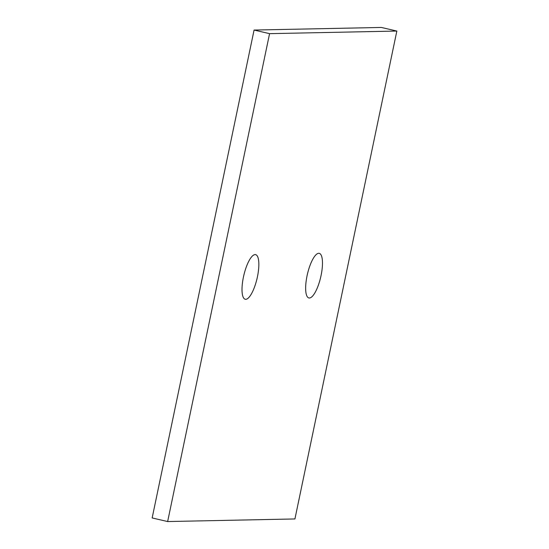 <?xml version="1.0" encoding="UTF-8"?>
<svg xmlns="http://www.w3.org/2000/svg" width="549" height="549" viewBox="0 0 549 549"><rect width="100%" height="100%" fill="white"/><g stroke="black" fill="none" stroke-linecap="round" stroke-linejoin="round"><path stroke-width="0.82" d="M294.923 518.949L396.845 31.053L381.356 27.45L254.077 30.051L152.155 517.947L167.644 521.55L294.923 518.949M396.845 31.053L269.573 33.654L254.077 30.051M269.573 33.654L167.644 521.55M309.396 298.011A22.907 6.808 -76.9 0 1 308.881 297.956A22.907 6.808 -76.9 0 1 307.433 274.109A22.907 6.808 -76.9 0 1 319.25 253.343A22.907 6.808 -76.9 0 1 320.884 276.346A22.907 6.808 -76.9 0 1 309.396 298.011M245.753 299.315A22.907 6.808 -76.9 0 1 245.245 299.26A22.907 6.808 -76.9 0 1 243.797 275.413A22.907 6.808 -76.9 0 1 255.614 254.64A22.907 6.808 -76.9 0 1 257.248 277.65A22.907 6.808 -76.9 0 1 245.753 299.315"/></g></svg>
